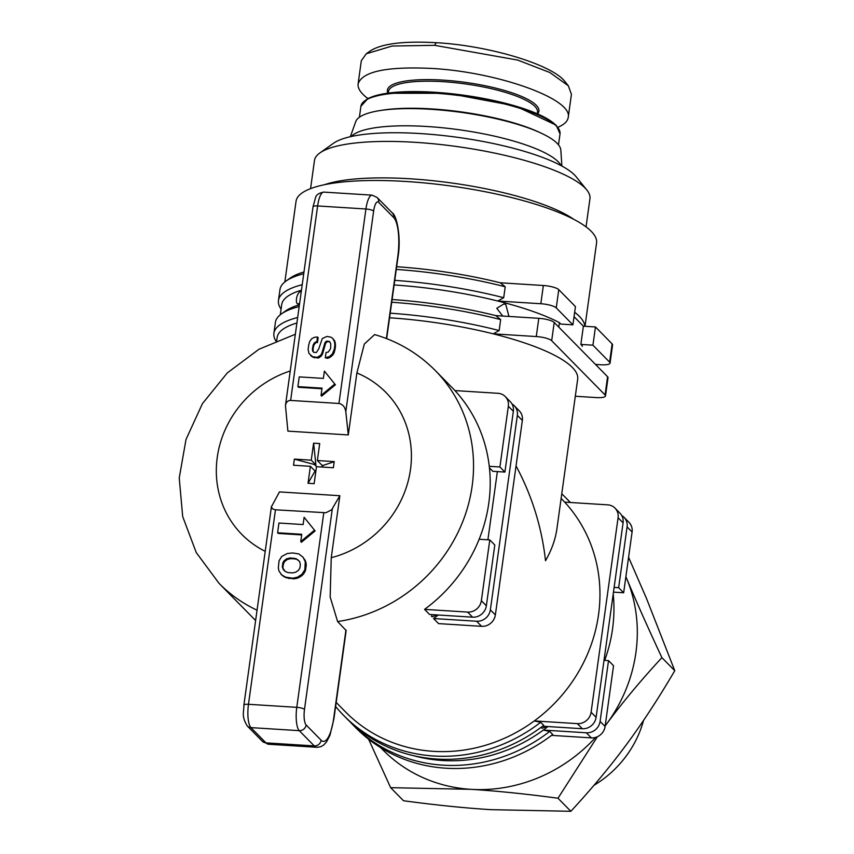 <?xml version="1.0" encoding="UTF-8"?>
<svg xmlns="http://www.w3.org/2000/svg" width="854" height="854" viewBox="0 0 854 854"><rect width="100%" height="100%" fill="white"/><g stroke="black" fill="none" stroke-linecap="round" stroke-linejoin="round"><path stroke-width="1.28" d="M643.585 720.328A103.174 95.595 135.5 0 1 593.978 785.317M613.215 593.946A151.702 140.558 135.5 0 1 612.553 628.864A151.702 140.558 135.5 0 1 604.685 660.377M380.671 747.645L382.848 749.844A151.702 140.558 -44.5 0 0 470.746 789.32A151.702 140.558 -44.5 0 0 595.601 737.397M661.903 657.644C640.906 680.339 622.395 702.564 606.372 724.299L605.187 725.911A151.702 140.558 -44.5 0 0 606.372 724.299A151.702 140.558 -44.5 0 0 635.91 652.595A151.702 140.558 -44.5 0 0 626.612 578.436A151.702 140.558 -44.5 0 0 625.886 576.738L626.612 578.436C636.379 601.76 648.143 628.16 661.903 657.644L674.767 670.71L646.627 598.782L628.587 557.267M296.904 323.004A151.702 36.455 -172.1 0 0 277.155 337.469L276.717 340.575M585.011 326.292L596.562 243.027A151.702 36.455 -172.1 0 0 591.224 231.317A151.702 36.455 -172.1 0 0 428.591 183.343A151.702 36.455 -172.1 0 0 296.039 201.33L284.852 281.937M302.22 284.692A155.492 37.373 -172.1 0 0 278.457 300.48L279.973 289.538A155.492 37.373 7.9 0 1 286.037 281.041L290.157 278.126A151.702 36.455 7.9 0 1 303.981 271.956M396.651 266.726A151.702 36.455 7.9 0 1 500.327 282.791L543.357 285.503L540.828 303.736A12.639 3.042 7.9 0 1 556.242 307.888L558.772 289.655L575.447 306.607L572.917 324.84L556.242 307.888M574.667 312.265A151.702 36.455 7.9 0 1 579.418 316.396A151.702 36.455 7.9 0 1 584.819 326.281L583.389 326.185L574.048 316.695M299.605 303.554L299.466 303.597C294.192 306.65 296.263 291.684 301.152 291.449L301.281 291.406M502.728 316.044L496.793 308.315L503.753 304.013L505.739 304.344L508.963 316.439M336.188 702.426L345.486 711.873A151.702 140.558 -44.5 0 0 534.305 720.925A151.702 140.558 -44.5 0 0 598.547 614.624A151.702 140.558 -44.5 0 0 564.665 502.131A151.702 140.558 -44.5 0 0 561.772 499.099L561.121 498.437M516.04 465.91C531.999 495.715 541.82 527.313 545.514 560.715C551.62 550.019 555.41 539.418 556.893 528.936L577.678 379.165A151.702 36.455 -172.1 0 0 493.249 333.839A151.702 36.455 -172.1 0 0 389.563 317.773M339.849 495.715L331.608 509.827L325.897 512.742L274.924 509.763L272.373 508.738L271.433 506.764L279.461 491.915L339.849 495.715L331.245 557.694L330.156 596.935L337.608 621.552L346.158 630.572L333.925 718.801A6.32 1.516 -172.1 0 0 333.7 718.31A31.609 9.148 -86.4 0 1 321.147 740.215L306.138 724.961A6.32 5.861 135.5 0 1 299.252 730.661L314.261 745.916A6.32 5.861 -44.5 0 0 321.147 740.215M433.576 618.531L476.596 621.242L481.603 626.324L438.572 623.612L433.576 618.531A151.702 140.558 -44.5 0 0 438.198 615.008M481.357 600.693L489.79 539.92L494.797 545.001L486.364 605.774L481.357 600.693A12.639 11.71 135.5 0 1 467.597 612.083L472.593 617.175L429.573 614.464L424.566 609.372A151.702 140.558 -44.5 0 0 479.147 539.248A151.702 140.558 -44.5 0 0 488.808 503.07A151.702 140.558 -44.5 0 0 489.267 466.316L499.91 466.989L504.917 472.07L492.833 471.312L489.438 467.864M437.099 614.933L432.231 616.737L431.569 616.492L431.921 614.613M546.838 726.476L541.97 728.291L541.169 727.256M351.218 136.512A107.455 25.823 7.9 0 1 451.915 128.815A107.455 25.823 7.9 0 1 558.228 161.801A107.455 25.823 7.9 0 1 561.121 165.633M350.375 136.693L355.723 121.642A103.665 24.915 7.9 0 1 448.542 110.817A103.665 24.915 7.9 0 1 557.139 143.344A103.665 24.915 7.9 0 1 560.832 150.101L561.879 166.039M310.568 188.638L314.464 160.531A139.063 33.423 7.9 0 1 319.887 152.93A139.063 33.423 7.9 0 1 453.175 146.045A139.063 33.423 7.9 0 1 585.043 188.008A139.063 33.423 7.9 0 1 586.794 189.962A139.063 33.423 7.9 0 1 589.943 198.758L586.047 226.865M586.794 189.962L576.247 176.874A126.413 30.381 -172.1 0 0 574.657 175.091A126.413 30.381 -172.1 0 0 454.776 136.95A126.413 30.381 -172.1 0 0 333.604 143.205L319.887 152.93M573.728 219.297A139.063 33.423 -172.1 0 0 451.734 183.002A139.063 33.423 -172.1 0 0 324.477 184.71M367.796 98.477C360.794 93.246 357.559 88.357 358.114 83.841L361.317 60.741L366.227 53.791L392.135 46.031L434.686 45.326L517.631 60.058L549.827 72.505L568.337 85.784L571.422 94.335L568.22 117.425C567.632 121.321 564.216 124.599 557.972 127.267M358.114 83.841C362.406 71.469 386.862 66.334 431.483 68.427C497.487 71.917 573.141 99.032 568.22 117.425M568.337 85.784L565.167 81.856C552.794 64.744 489.043 45.55 436.191 42.7C403.718 40.885 381.77 43.618 370.337 50.877L366.227 53.791M313.61 443.173L319.706 443.568L317.346 460.552L334.224 461.608L333.37 467.746L316.492 466.69L314.133 483.674L308.038 483.289L315.062 471.045L310.397 466.305L293.52 465.238L293.947 462.174A20.859 6.042 -86.4 0 1 294.438 459.164L315.905 464.907L313.61 443.173L311.251 460.167L315.905 464.907M314.646 464.822L316.77 466.7M321.52 466.999L323.271 465.366L334.288 461.683M317.346 460.552L322.011 465.291L323.271 465.366M314.678 470.65L316.012 470.191M293.595 465.249A20.859 6.042 -86.4 0 1 293.947 462.174L294.374 459.1L311.251 460.167M308.038 483.289L310.397 466.305M337.608 621.552A151.702 140.558 -44.5 0 0 472.134 486.118A151.702 140.558 -44.5 0 0 435.359 370.593C418.279 353.407 398.039 341.397 374.618 334.587L364.327 344.045L356.876 372.963L348.283 434.942L287.894 431.131L285.449 405.522C286.09 402.159 287.819 400.462 290.638 400.43L338.942 403.472C342.657 404.166 344.941 406.888 345.806 411.628L348.283 434.942M308.732 344.909L309.767 341.365L311.827 338.579L314.816 337.202L317.485 337.02L316.813 341.899L314.133 343.02L312.383 348.656L312.617 351.079L313.749 352.36L316.364 352.499L318.777 348.816L322.31 338.515L326.965 336.433L330.989 337.191L332.697 338.355L334.533 341.856L334.853 345.048L334.288 349.158L332.398 353.962L329.398 356.62L325.289 357.794L326.014 352.553L328.342 352.008L330.562 348.699L330.797 343.916L329.591 341.621L326.42 341.173L324.99 342.571L321.894 353.161L320.73 355.221L317.304 357.356L312.553 356.705L308.913 353.332L308.123 349.297L308.732 344.909M316.813 341.899L317.474 342.582L318.158 337.693L317.485 337.02M317.474 342.582L315.446 341.995M316.108 342.667L314.795 343.703L314.133 343.02M314.795 343.703L313.813 345.454L313.14 344.77M313.813 345.454L313.386 346.905L312.713 346.233M313.386 346.905L313.044 349.329L312.383 348.656M313.044 349.329L313.29 351.752L312.617 351.079M313.29 351.752L313.845 352.392M333.829 339.849L332.697 338.355M334.501 340.532L335.206 342.539L334.533 341.856M335.206 342.539L335.526 345.731L334.853 345.048M335.526 345.731L334.949 349.841L334.288 349.158M334.949 349.841L334.074 352.851L333.412 352.168M334.074 352.851L333.06 354.634L332.398 353.962M333.06 354.634L331.533 356.15L330.861 355.477M331.533 356.15L330.071 357.292L329.398 356.62M330.071 357.292L327.765 358.349L327.103 357.666M327.765 358.349L325.289 357.794M329.996 342.155L328.918 341.248M329.58 341.92L327.498 341.098M328.171 341.771L326.42 341.173M327.082 341.846L325.662 343.255L324.99 342.571M325.662 343.255L322.566 353.844L321.894 353.161M322.566 353.844L321.403 355.904L320.73 355.221M321.403 355.904L319.182 357.645L318.51 356.961M319.182 357.645L317.966 358.039L317.304 357.356M317.966 358.039L314.037 357.153M314.71 357.837L312.553 356.705M313.215 357.378L310.696 355.67M282.759 563.138L283.912 560.929L286.592 558.804L290.211 557.95L296.028 558.644L299.637 561.537L300.352 564.601L299.893 567.942L298.494 570.259L295.847 572.137L292.634 572.895L288.022 572.607L285.193 571.465L282.407 567.44L282.759 563.138L283.432 563.811L284.574 561.601L283.912 560.929M284.574 561.601L287.254 559.487L286.592 558.804M287.254 559.487L290.872 558.633L290.211 557.95M290.872 558.633L294.545 558.858L293.883 558.185M294.545 558.858L296.69 559.327L296.028 558.644M296.69 559.327L298.238 560.085M285.215 571.475L283.101 569.287M283.774 569.97L282.407 567.44M283.069 568.124L282.322 566.351M282.984 567.035L283.432 563.811M279.066 560.79L281.671 556.509L287.296 553.509L292.623 552.954L298.815 553.926L303.074 557.256L305.262 561.654L304.867 569.725L301.91 574.336L297.502 577.187L292.858 578.201L285.738 577.197L281.841 575.02L279.002 571.145L278.329 567.91L279.066 560.79M304.291 559.189L303.074 557.256M304.963 559.872L305.935 562.338L305.262 561.654M305.935 562.338L306.276 565.006L305.615 564.323M306.276 565.006L305.529 570.397L304.867 569.725M305.529 570.397L304.312 572.917L303.65 572.244M304.312 572.917L302.583 575.009L301.91 574.336M302.583 575.009L300.587 576.589L299.914 575.906M300.587 576.589L298.174 577.87L297.502 577.187M298.174 577.87L296.626 578.404L295.954 577.731M296.626 578.404L293.53 578.873L292.858 578.201M293.53 578.873L288.823 577.944M289.495 578.617L285.738 577.197M286.4 577.88L283.859 576.354M284.521 577.037L281.841 575.02M282.514 575.692L280.838 574.048M299.231 376.892L323.388 378.407L324.403 371.116L334.789 384.033L321.029 395.423L322.033 388.132L297.886 386.616L299.231 376.892M334.789 384.033L324.403 371.116M335.451 384.716L321.691 396.107L321.029 395.423M321.947 388.762L298.548 387.289L297.886 386.616M278.948 523.032L303.106 524.559L304.12 517.268L314.507 530.185L300.747 541.575L301.761 534.284L277.603 532.757L278.948 523.032M314.507 530.185L304.12 517.268M315.179 530.857L301.409 542.258L300.747 541.575M301.665 534.914L278.276 533.44L277.603 532.757M614.122 587.403L618.648 587.691L623.655 592.772L613.471 592.132M551.556 735.369L591.342 737.877A12.639 11.71 -44.5 0 0 605.102 726.476L613.535 665.704L608.528 660.622L604.002 660.334M591.096 712.236L618.082 517.759L623.078 522.851L596.103 717.328L591.096 712.236A12.639 11.71 135.5 0 1 577.336 723.637L582.332 728.718A12.639 11.71 -44.5 0 0 596.103 717.328M542.557 726.21L582.332 728.718M623.078 522.851A12.639 11.71 -44.5 0 0 620.015 513.222L615.019 508.13A12.639 11.71 135.5 0 1 618.082 517.759M605.102 726.476L600.095 721.395L608.528 660.622M618.648 587.691L627.082 526.918L632.088 531.999L623.655 592.772M414.03 755.779A151.702 140.558 -44.5 0 0 543.315 730.074A151.702 140.558 -44.5 0 0 547.937 726.551M349.841 721.609A155.492 144.07 -44.5 0 0 352.787 724.704A155.492 144.07 -44.5 0 0 549.709 731.43L543.315 730.074L586.335 732.785L591.342 737.877M600.095 721.395A12.639 11.71 135.5 0 1 586.335 732.785M621.744 515.517A12.639 11.71 135.5 0 1 624.018 517.289A12.639 11.71 135.5 0 1 627.082 526.918M489.79 539.92L479.147 539.248M487.901 539.803L497.359 471.6M522.349 420.456L495.363 614.933L490.367 609.852L517.343 415.364L522.349 420.456A12.639 11.71 -44.5 0 0 519.285 410.827L514.279 405.746A12.639 11.71 135.5 0 1 517.343 415.364M512.005 403.974A12.639 11.71 135.5 0 1 514.279 405.746M490.367 609.852A12.639 11.71 135.5 0 1 476.596 621.242M499.91 466.989L508.343 406.216L513.35 411.297L504.917 472.07M489.267 466.316A151.702 140.558 -44.5 0 0 454.926 390.588L497.957 393.299A12.639 11.71 135.5 0 1 505.28 396.587A12.639 11.71 135.5 0 1 508.343 406.216M513.35 411.297A12.639 11.71 -44.5 0 0 510.276 401.679L505.28 396.587M472.593 617.175A12.639 11.71 -44.5 0 0 486.364 605.774M558.794 327.125L559.413 322.631A151.702 36.455 -172.1 0 0 497.797 301.024A151.702 36.455 -172.1 0 0 394.121 284.958M582.279 345.87L582.225 346.35A151.702 36.455 -172.1 0 0 582.279 345.87L580.859 344.418L583.389 326.185M572.917 324.84L560.843 324.082L559.413 322.631M584.819 326.281L595.462 326.954L592.932 345.187L580.859 344.418M605.059 394.954L551.684 340.703L554.214 322.47L607.589 376.721L605.059 394.954A12.639 3.042 7.9 0 1 605.497 395.925A12.639 3.042 7.9 0 1 596.316 397.58L575.297 396.256M605.497 395.925L608.027 377.703A12.639 3.042 -172.1 0 0 607.589 376.721M392.093 299.541A151.702 36.455 7.9 0 1 495.779 315.606L538.799 318.318L536.269 336.551A12.639 3.042 7.9 0 1 551.684 340.703M554.214 322.47A12.639 3.042 -172.1 0 0 538.799 318.318M301.451 290.189A151.702 36.455 -172.1 0 0 281.703 304.643L280.304 314.752M297.662 317.507A155.492 37.373 -172.1 0 0 273.899 333.295L275.415 322.353A155.492 37.373 7.9 0 1 281.489 313.856L285.599 310.941A151.702 36.455 7.9 0 1 299.434 304.782M299.466 303.597L298.409 303.736M595.462 326.954L612.137 343.906L609.607 362.139L592.932 345.187M595.484 364.423L600.864 364.765A12.639 3.042 7.9 0 0 610.055 363.11A12.639 3.042 7.9 0 0 609.607 362.139M500.327 282.791L505.216 286.784L503.7 297.715L497.797 301.024L540.828 303.736M610.055 363.11L612.585 344.877A12.639 3.042 -172.1 0 0 612.137 343.906M558.772 289.655A12.639 3.042 -172.1 0 0 543.357 285.503M495.779 315.606L500.668 319.599L499.152 330.541L493.249 333.839L536.269 336.551M499.152 330.541A155.492 37.373 -172.1 0 0 390.203 313.183M273.899 333.295A155.492 37.373 -172.1 0 0 275.863 340.938M335.633 706.471A155.492 144.07 -44.5 0 0 343.788 715.556A155.492 144.07 -44.5 0 0 540.699 722.281L543.699 725.334A155.492 144.07 135.5 0 1 346.788 718.609L343.788 715.556M577.336 723.637L534.305 720.925L540.699 722.281M570.173 502.483A155.492 144.07 -44.5 0 0 565.476 497.455A155.492 144.07 -44.5 0 0 561.761 493.825M286.037 281.041A155.492 37.373 7.9 0 1 303.736 273.75M396.277 269.426A155.492 37.373 7.9 0 1 505.216 286.784M503.7 297.715A155.492 37.373 -172.1 0 0 394.761 280.368M278.457 300.48A155.492 37.373 -172.1 0 0 281.083 309.127M281.489 313.856A155.492 37.373 7.9 0 1 299.178 306.565M391.719 302.241A155.492 37.373 7.9 0 1 500.668 319.599M564.665 502.131L607.685 504.842A12.639 11.71 135.5 0 1 615.019 508.13M565.476 497.455L568.476 500.508A155.492 144.07 135.5 0 1 570.397 502.494M549.709 731.43L552.709 734.483A155.492 144.07 135.5 0 1 355.787 727.757L352.787 724.704M632.088 531.999A12.639 11.71 -44.5 0 0 629.024 522.37L624.018 517.289M481.603 626.324A12.639 11.71 -44.5 0 0 495.363 614.933M424.566 609.372L467.597 612.083M597.394 736.724L557.993 798.223C525.648 793.889 496.569 790.921 470.746 789.32L390.652 787.676L403.515 800.753C435.86 805.087 464.939 808.055 490.762 809.656L570.856 811.3C591.854 788.594 610.364 766.38 626.388 744.645C642.454 722.954 658.583 698.316 674.767 670.71M557.993 798.223L570.856 811.3M390.652 787.676L368.608 739.212M255.613 620.527L219.072 583.378A151.702 140.558 -44.5 0 0 257.054 610.194M388.282 93.033L388.495 91.506A75.216 18.073 7.9 0 1 454.221 82.592A75.216 18.073 7.9 0 1 534.86 106.376A75.216 18.073 7.9 0 1 537.508 112.184L537.294 113.71M537.614 113.849A76.486 18.382 -172.1 0 0 536.237 105.234A76.486 18.382 -172.1 0 0 448.393 80.511A76.486 18.382 -172.1 0 0 387.94 93.075M359.395 117.233L360.922 106.27A100.505 24.158 7.9 0 1 448.734 94.346A100.505 24.158 7.9 0 1 556.477 126.136A100.505 24.158 7.9 0 1 560.021 133.897L558.495 144.86M555.442 124.844A99.235 23.848 -172.1 0 0 460.103 94.73A99.235 23.848 -172.1 0 0 365.555 100.292M539.675 132.466A100.505 24.158 -172.1 0 0 380.884 110.433M434.686 45.326L436.191 42.7M356.876 372.963A101.135 93.705 135.5 0 1 410.486 469.519A101.135 93.705 135.5 0 1 331.245 557.694M265.22 551.332A101.135 93.705 135.5 0 1 217.258 457.338A101.135 93.705 135.5 0 1 290.243 370.967M345.806 411.628L373.636 211.066A12.639 3.662 -86.4 0 1 378.653 202.302L393.673 217.556A31.609 9.148 -86.4 0 1 397.793 256.424A6.32 1.516 7.9 0 1 398.017 256.915L386.67 338.643M397.793 256.424L386.392 338.536M393.673 217.556A6.32 5.861 -44.5 0 0 392.135 212.753C396.832 215.091 401.337 237.668 398.017 256.915M378.653 202.302A6.32 5.861 -44.5 0 0 377.126 197.487L392.135 212.753M290.638 400.43L317.624 205.953A18.959 5.487 -86.4 0 1 323.815 192.107L372.13 195.15A18.959 5.487 93.6 0 0 365.928 208.995L338.942 403.472M373.636 211.066A6.32 1.516 -172.1 0 0 365.928 208.995L317.624 205.953A6.32 1.516 -172.1 0 0 313.034 206.775L315.51 197.786C316.087 194.904 318.852 193.015 323.815 192.107M268.626 744.261L316.941 747.303A37.928 10.974 93.6 0 1 314.261 745.916L265.957 742.873A6.32 5.861 -44.5 0 1 262.295 741.229L268.626 744.261A37.928 10.974 -86.4 0 1 265.957 742.873L250.948 727.619A18.959 5.487 -86.4 0 1 248.471 704.294L275.458 509.817M247.286 725.975A6.32 5.861 -44.5 0 0 250.948 727.619L299.252 730.661A18.959 5.487 93.6 0 1 296.776 707.336L248.471 704.294A6.32 1.516 7.9 0 0 243.881 705.126C243.966 712.823 241.18 715.919 247.286 725.975L262.295 741.229M323.762 512.859L296.776 707.336A6.32 1.516 -172.1 0 1 304.483 709.418L332.313 508.867M345.945 630.028L333.7 718.31M306.138 724.961A12.639 3.662 -86.4 0 1 304.483 709.418M360.922 106.27L368.149 98.306L386.616 93.267L447.88 93.299L515.368 105.971L556.167 125.164L560.021 133.897M219.072 583.378L196.26 552.581L182.692 516.574L179.233 477.973L186.001 439.479L202.409 403.675L227.281 372.931L258.954 349.254L295.345 334.245M372.13 195.15L377.126 197.487M285.449 405.522L313.034 206.775M243.881 705.126L271.455 506.379M316.941 747.303L320.57 746.791L323.506 745.168L326.42 742.094L329.932 735.347L333.925 718.801M455.022 390.598L435.359 370.593"/></g></svg>
